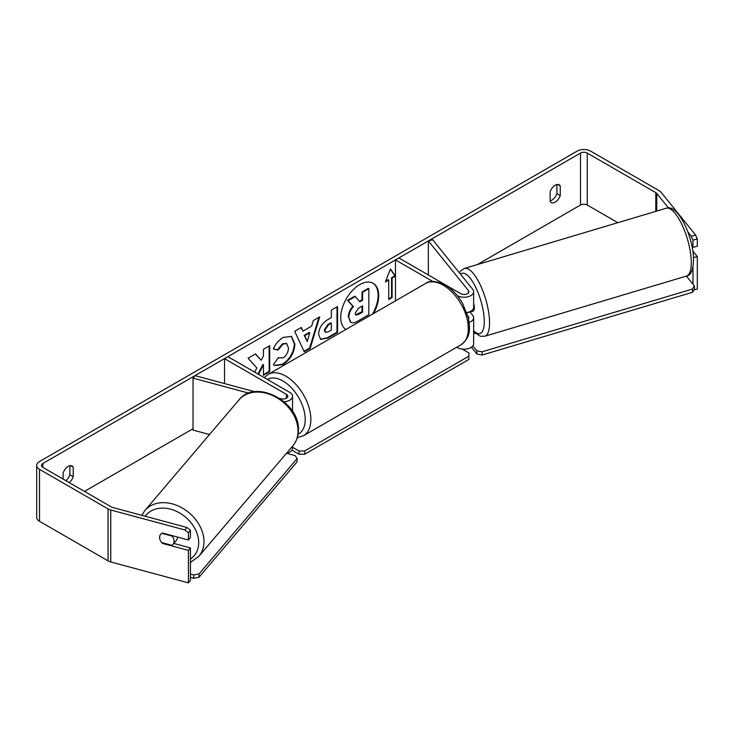 <?xml version="1.0" encoding="UTF-8"?>
<svg xmlns="http://www.w3.org/2000/svg" width="734" height="734" viewBox="0 0 734 734"><rect width="100%" height="100%" fill="white"/><g stroke="black" fill="none" stroke-linecap="round" stroke-linejoin="round"><path stroke-width="1.1" d="M469.182 322.364A9.542 5.514 0 0 0 473.641 317.703A9.542 5.514 0 0 0 472.751 315.372L469.98 311.95M432.858 281.48L395.488 259.909L398.865 257.955L460.723 293.673A4.771 2.752 180 0 0 465.925 294.27A4.771 2.752 180 0 0 468.87 291.728A4.771 2.752 180 0 0 468.42 290.563L428.344 240.936L432.665 239.77L472.751 289.398A9.542 5.514 180 0 1 473.641 291.728A9.542 5.514 180 0 1 467.751 296.82A9.542 5.514 180 0 1 457.346 295.618L457.3 295.591M473.641 291.728L473.641 307.307A9.542 5.514 180 0 1 466.833 312.592M395.488 259.909L395.488 300.857M473.641 317.703L473.641 343.677A9.542 5.514 180 0 1 467.751 348.769A9.542 5.514 180 0 1 457.346 347.577L456.75 347.228M468.558 318.684A4.771 2.752 0 0 0 468.87 317.703A4.771 2.752 0 0 0 468.42 316.537L467.861 315.84M428.344 240.936L428.344 274.975M254.872 391.745L195.042 375.634L193.024 378.129L248.808 393.149M193.024 378.129L193.024 430.078L209.52 434.519M284.122 401.746A9.542 5.514 0 0 0 292.554 396.277A9.542 5.514 0 0 0 289.756 392.378L227.898 356.66L224.521 358.614L224.521 383.57M279.764 398.443L280.994 398.773A4.771 2.752 0 0 0 287.783 396.277A4.771 2.752 0 0 0 286.379 394.332L224.521 358.614M286.407 453.383A9.542 5.514 0 0 0 292.554 448.226L292.554 446.144M177.417 537.04A7.955 6.028 40.4 0 1 177.417 537.306A7.955 6.028 40.4 0 1 176.27 540.518L172.912 544.472A7.955 6.028 40.4 0 1 171.921 545.334L161.627 542.564A7.955 6.028 40.4 0 1 159.645 537.371A7.955 6.028 40.4 0 1 160.718 534.251M161.865 533.315L172.077 536.068A7.955 6.028 40.4 0 1 174.059 541.252A7.955 6.028 40.4 0 1 172.912 544.472M372.45 314.161A26.828 15.487 120 0 0 372.854 283.141M373.56 313.519A26.828 15.487 120 0 0 373.138 283.296A26.828 15.487 120 0 0 359.724 284.627A26.828 15.487 120 0 0 342.319 307.867A26.828 15.487 120 0 0 345.879 329.502M617.826 222.686L587.264 205.034A4.771 2.752 0 0 0 580.511 205.034L477.384 264.57M193.024 428.748L84.483 491.413M668.481 207.951L656.756 193.446A4.771 2.752 0 0 0 655.811 192.657L587.264 153.085A4.771 2.752 0 0 0 580.511 153.085L42.866 463.484A4.771 2.752 0 0 0 41.471 465.439A4.771 2.752 0 0 0 42.866 467.384L111.421 506.955A4.771 2.752 0 0 0 112.779 507.506L186.84 527.443L190.436 530.287L190.436 537.508L188.427 540.004L188.427 532.792L184.821 529.948L186.84 527.443M258.524 374.349L263.469 364.761L263.469 375.294L269.708 371.698L269.708 345.723L263.469 349.32L263.469 356.036L261.194 360.284L255.533 353.907L248.046 358.229L256.854 367.945L254.652 372.11M302.977 331.126L311.693 326.089L313.271 320.565L319.712 316.849L310.188 348.347L304.225 351.797L294.701 331.291L301.344 327.456L302.977 331.126L301.013 327.648M550.142 191.813A7.955 4.588 -60 0 1 559.18 184.83A7.955 4.588 -60 0 1 560.262 185.968L560.262 195.528A7.955 4.588 -60 0 1 555.207 202.107A7.955 4.588 -60 0 1 551.225 202.501A7.955 4.588 -60 0 1 550.142 201.373L550.142 191.813M69.207 482.587A7.955 4.588 120 0 0 73.235 476.705L73.235 467.154A7.955 4.588 120 0 0 72.152 466.017A7.955 4.588 120 0 0 63.115 472.999L63.115 479.073M392.112 278.085L395.488 276.14L390.424 268.938L385.368 281.984L388.736 280.039L388.736 299.518L392.112 297.573L392.112 278.085L391.552 277.764L391.552 297.242L392.112 297.573M318.574 334.355L318.574 334.282C319.006 327.85 322.226 322.877 328.245 319.345L331.337 317.565L331.337 310.143L337.567 306.546L337.567 332.52L327.924 338.08L320.639 339.383L318.574 334.355M278.186 357.715L283.104 357.917C286.462 355.577 288.251 352.256 288.471 347.953L286.728 343.659L283.104 344.035L278.021 350.118L273.332 348.971C275.222 344.237 278.544 340.365 283.296 337.356L291.563 336.456L294.894 344.163C294.352 352.77 290.398 359.55 283.04 364.523L274.773 365.624L273.498 364.614L278.186 357.715L278.654 358.073M556.895 184.555L556.895 193.574A7.955 4.588 -60 0 1 551.83 200.162A7.955 4.588 -60 0 1 550.142 200.841M695.621 235.036L697.3 238.99L692.979 240.156L691.29 236.201L695.621 235.036L661.086 192.28A9.542 5.514 0 0 0 659.187 190.712L590.631 151.131A9.542 5.514 0 0 0 577.135 151.131L39.498 461.539A9.542 5.514 0 0 0 36.7 465.439A9.542 5.514 0 0 0 39.498 469.329L108.045 508.91A9.542 5.514 0 0 0 110.761 510.002L184.821 529.948M65.831 480.642A7.955 4.588 120 0 0 69.868 474.76L69.868 465.732M691.29 236.201L687.877 231.962M36.7 465.439L36.7 517.387A9.542 5.514 0 0 0 39.498 521.287L108.045 560.859A9.542 5.514 0 0 0 110.761 561.96L188.427 582.869L190.436 580.365L190.436 547.903L188.427 550.399L188.427 582.869M160.535 540.903A7.955 5.881 38.9 0 1 160.608 534.38A7.955 5.881 38.9 0 1 162.471 533.022L188.427 540.004M188.427 550.399L162.471 543.408A7.955 5.881 38.9 0 1 161.691 542.582M190.436 530.287L188.427 532.792M190.436 547.903L173.802 543.417M692.979 240.156L692.979 247.376L697.3 246.211L697.3 238.99M692.979 267.13L692.979 284.168M691.951 246.11L692.979 247.376M693.511 257.616L697.3 256.597L697.3 289.068L693.969 289.967M697.3 256.597L692.841 251.074M560.262 185.968L557.656 184.463M560.262 195.528L556.895 193.574M162.884 542.903L162.471 543.408M73.235 467.154L70.629 465.64M73.235 476.705L69.868 474.76M348.274 317.07L348.274 316.996C348.421 312.95 349.971 309.39 352.916 306.326L347.531 300.353L348.099 300.683L355.311 296.518L359.853 301.775L362.587 300.197L362.587 292.316L368.835 288.71L368.835 314.739L358.174 320.896C354.761 322.813 352.32 323.281 350.834 322.309L348.843 317.327C348.98 313.271 350.531 309.711 353.476 306.647L348.099 300.683M355.311 296.518L354.751 296.187L347.531 300.353M359.476 301.344L362.027 299.876L362.027 291.985L368.275 288.379L368.835 288.71M350.32 322.006L348.843 317.4M362.027 291.985L362.587 292.316M362.027 299.876L362.587 300.197M352.916 306.326L353.476 306.647M391.552 297.242L388.736 298.866M385.689 281.15L388.176 279.709L388.736 280.039M391.552 277.764L394.929 275.819L395.488 276.14M394.929 275.819L390.304 269.25M318.914 317.317L309.629 348.026L310.188 348.347M309.629 348.026L303.986 351.283M309.776 332.768L309.216 332.438L304.197 335.337L307.252 341.558L309.776 332.768L304.766 335.658L307.252 341.558M304.197 335.337L304.766 335.658M337.007 306.867L337.007 332.19L337.567 332.52M337.007 332.19L327.364 337.759L320.373 339.209M331.337 323.199L328.373 324.914L324.813 330.346L325.566 332.318L328.41 331.759L331.337 330.071L331.337 323.199L330.768 322.877L327.814 324.584L324.244 330.025L325.309 332.117M255.349 354.008L261.194 360.284M263.469 374.643L269.149 371.367L269.708 371.698M269.149 371.367L269.149 346.044M257.964 374.019L262.91 364.431L263.469 364.761M291.27 336.3L294.334 343.842C293.784 352.448 289.838 359.229 282.48 364.192L274.498 365.449M286.434 343.512L282.535 343.714L277.461 349.797L278.021 350.118M277.461 349.797L273.406 348.806M355.118 313.253L355.797 315.014L358.495 314.464L362.587 312.097L362.587 305.849L358.467 308.234L355.118 313.253M355.54 314.813L362.027 311.776L362.587 312.097M362.027 311.776L362.027 306.179M462.209 349.081L468.879 352.935L468.879 356.173L304.665 450.988L304.665 454.236L299.041 454.236L299.041 450.988L292.554 447.245M299.041 454.236L291.958 450.144M468.879 356.173L468.879 359.421L304.665 454.236M299.041 450.988L304.665 450.988M193.739 574.933L193.684 578.245L198.969 577.245L297.068 461.897L297.123 458.585L199.024 573.933L193.739 574.933L190.436 574.052M190.436 577.374L193.684 578.245M297.123 458.585L295.196 455.64L286.609 453.328M198.969 577.245L199.024 573.933M473.641 303.353A7.955 2.597 73.4 0 1 474.329 307.583A7.955 2.597 73.4 0 1 473.237 311.042L471.081 311.684A7.955 2.597 73.4 0 1 470.751 311.721M471.081 311.684A7.955 2.597 73.4 0 0 471.366 311.537L466.925 312.858M473.641 333.658L475.164 333.208M666.178 208.263C677.656 203.309 692.914 235.953 693.547 258.469C693.391 269.662 691.015 275.534 686.409 276.094A35.388 11.551 -106.6 0 0 691.254 260.698A35.388 11.551 -106.6 0 0 681.858 224.466A35.388 11.551 -106.6 0 0 666.178 208.263L464.457 268.433A35.388 11.551 73.4 0 1 480.137 284.636A35.388 11.551 73.4 0 1 489.523 320.868A35.388 11.551 73.4 0 1 484.688 336.264L686.409 276.094L694.373 285.893L694.483 289.113L692.566 292.27L482.192 355.017L476.916 354.008L476.797 350.797L472.834 345.888M476.916 354.008L471.421 347.21M692.566 292.27L692.446 289.049L482.082 351.806L482.192 355.017M692.446 289.049L694.373 285.893M476.797 350.797L482.082 351.806M457.346 346.879L457.346 347.577M468.42 316.537L468.42 318.07M468.42 290.563L468.42 292.894M286.379 394.332L286.379 398.223M144.928 510.46L239 399.856A35.388 26.837 40.4 0 1 275.25 396.828A35.388 26.837 40.4 0 1 298.032 431.427A35.388 26.837 40.4 0 1 292.921 445.721L198.85 556.317A35.388 26.837 -139.6 0 0 203.969 542.022A35.388 26.837 -139.6 0 0 181.188 507.423A35.388 26.837 -139.6 0 0 144.928 510.46L141.79 515.323M145.304 516.268A31.415 23.818 40.4 0 1 177.545 511.846A31.415 23.818 40.4 0 1 198.685 543.032A31.415 23.818 40.4 0 1 190.436 559.024M580.511 153.085L580.511 205.034M42.866 463.484L42.866 467.384M110.761 510.002L110.761 561.96M587.264 153.085L587.264 205.034M655.811 192.657L655.811 211.355M656.756 193.446L656.756 211.071M39.498 469.329L39.498 521.287M108.045 508.91L108.045 560.859M348.274 316.996L348.843 317.327M327.364 337.759L327.924 338.08M324.244 330.098L324.813 330.419M327.814 324.584L328.373 324.914M324.244 330.025L324.813 330.346M294.334 343.769L294.894 344.09M294.334 343.842L294.894 344.163M282.48 364.192L283.04 364.523M282.535 343.714L283.104 344.035M357.935 314.134L358.495 314.464M460.989 344.778A35.388 20.433 -120 0 0 466.411 316.418A35.388 20.433 -120 0 0 443.29 285.232A35.388 20.433 -120 0 0 425.592 283.48C429.583 280.296 436.152 280.819 445.281 285.031C452.08 289.095 457.823 295.141 462.512 303.188L468.31 317.593C469.962 328.447 471.411 336.805 460.989 344.778L303.518 435.693L297.316 437.629M425.592 283.48L268.121 374.395A35.388 20.433 60 0 1 285.82 376.147A35.388 20.433 60 0 1 308.941 407.333A35.388 20.433 60 0 1 303.518 435.693M298.096 434.207A31.415 18.139 -120 0 0 303.692 409.26A31.415 18.139 -120 0 0 283.012 381.019A31.415 18.139 -120 0 0 267.341 379.441M473.641 330.777A31.415 10.248 -106.6 0 0 484.247 319.859A31.415 10.248 -106.6 0 0 474.87 285.609A31.415 10.248 -106.6 0 0 460.484 274.213M292.554 411.866L292.554 396.277M198.85 556.317L190.436 562.473M292.921 445.721C296.463 441.464 298.288 436.4 298.408 430.519C300.426 402.26 255.671 378.129 239 399.856M325.566 332.318L325.006 331.997M286.728 343.659L286.168 343.328M268.121 374.395L264.24 377.643M464.457 268.433L460.768 270.874L459.411 272.883M473.641 331.685L480.311 336.255L484.688 336.264"/></g></svg>
